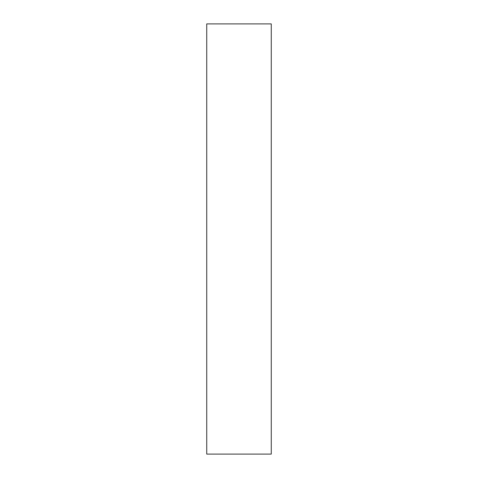 <?xml version="1.0" encoding="UTF-8"?>
<svg xmlns="http://www.w3.org/2000/svg" width="478" height="478" viewBox="0 0 478 478"><rect width="100%" height="100%" fill="white"/><g stroke="black" fill="none" stroke-linecap="round" stroke-linejoin="round"><path stroke-width="0.72" d="M206.735 454.1L271.265 454.1L271.265 23.9L206.735 23.9L206.735 454.1"/></g></svg>
